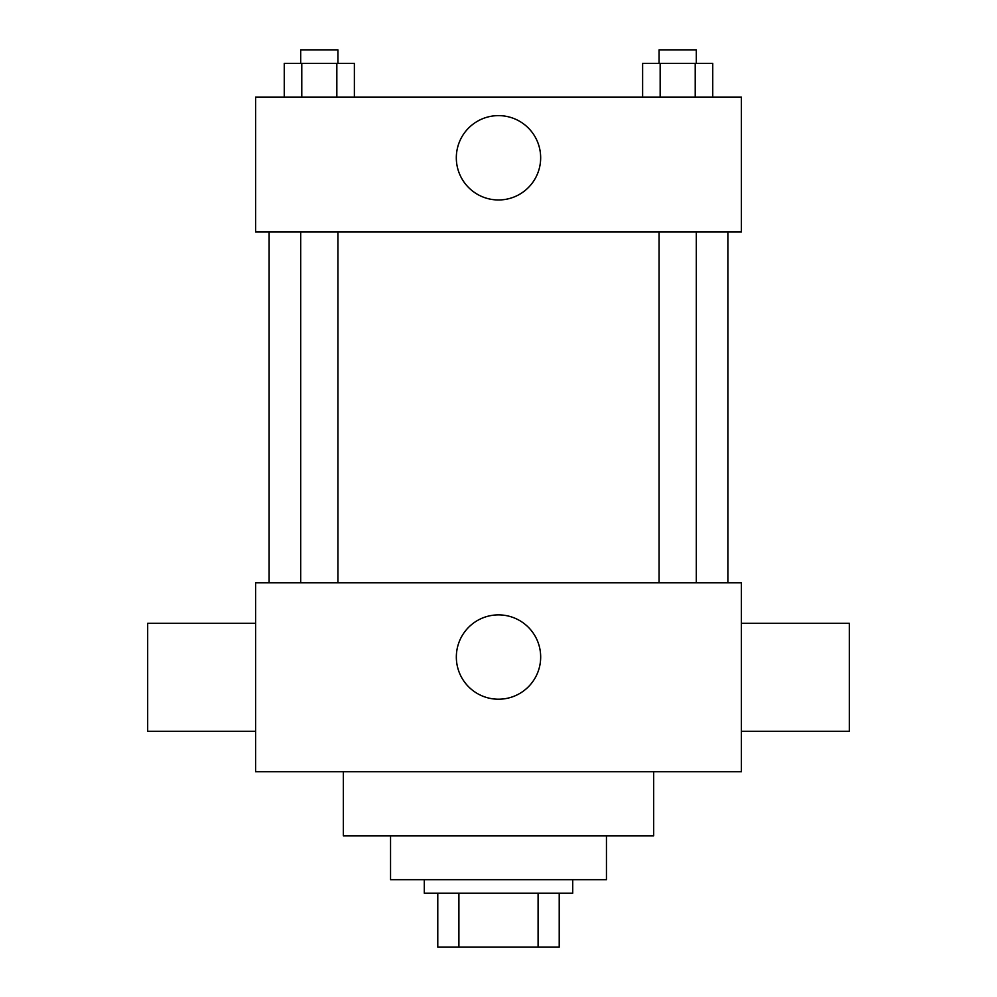 <?xml version="1.0" encoding="UTF-8"?>
<svg xmlns="http://www.w3.org/2000/svg" width="997" height="997" viewBox="0 0 997 997"><rect width="100%" height="100%" fill="white"/><g stroke="black" fill="none" stroke-linecap="round" stroke-linejoin="round"><path stroke-width="1.5" d="M538.093 893.175L538.093 947.15L437.783 947.15L437.783 893.175M538.093 947.15L559.217 947.15L559.217 893.175L559.217 947.15M572.714 879.678L572.714 893.175L424.286 893.175L424.286 879.678M458.907 893.175L458.907 947.15M606.45 835.835L606.45 879.678L390.55 879.678L390.55 835.835M653.671 771.74L653.671 835.835L343.329 835.835L343.329 771.74M741.382 771.74L255.618 771.74L255.618 582.834L741.382 582.834L741.382 771.74M456.339 657.048A42.161 42.161 0 0 1 519.587 620.533A42.161 42.161 0 0 1 519.587 693.563A42.161 42.161 0 0 1 456.339 657.048M741.382 623.312L849.319 623.312L849.319 731.262L741.382 731.262M255.618 731.262L147.681 731.262L147.681 623.312L255.618 623.312M741.382 232.014L255.618 232.014L255.618 97.07L741.382 97.07L741.382 232.014M540.661 157.8A42.161 42.161 0 0 1 477.413 194.315A42.161 42.161 0 0 1 477.413 121.273A42.161 42.161 0 0 1 540.661 157.8M712.743 97.07L712.743 63.347L642.629 63.347L642.629 97.07M695.221 63.347L695.221 97.07M660.164 63.347L660.164 97.07M659.067 63.347L659.067 49.85L696.305 49.85L696.305 63.347M354.371 97.07L354.371 63.347L284.257 63.347L284.257 97.07M336.836 63.347L336.836 97.07M301.779 63.347L301.779 97.07M300.695 63.347L300.695 49.85L337.933 49.85L337.933 63.347M269.115 232.014L269.115 582.834M727.885 232.014L727.885 582.834M696.305 582.834L696.305 232.014M659.067 582.834L659.067 232.014M300.695 232.014L300.695 582.834M337.933 232.014L337.933 582.834"/></g></svg>
